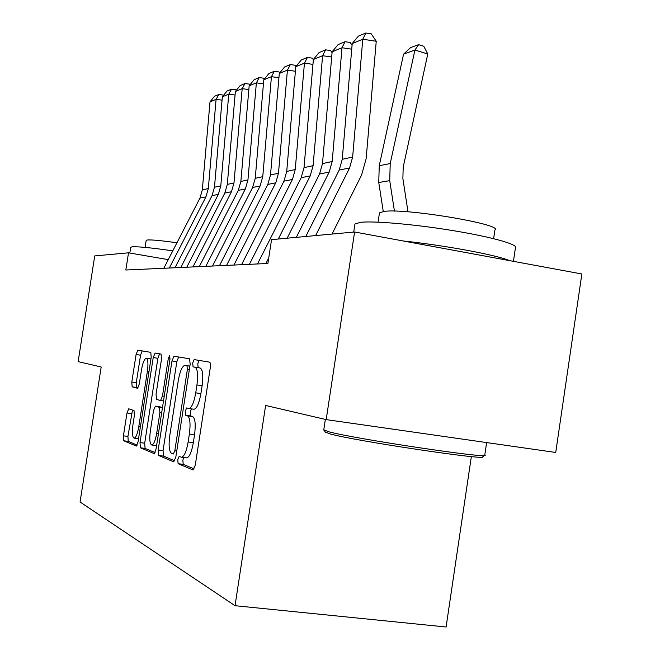<?xml version="1.0" encoding="UTF-8"?>
<svg xmlns="http://www.w3.org/2000/svg" width="660" height="660" viewBox="0 0 660 660"><rect width="100%" height="100%" fill="white"/><g stroke="black" fill="none" stroke-linecap="round" stroke-linejoin="round"><path stroke-width="0.99" d="M177.73 459.657L178.118 463.691L192.984 469.961L195.269 465.151L210.276 367.81C210.68 364.518 210.457 362.637 209.599 362.159L194.164 359.584L192.654 363.049L193.075 366.861L195.005 367.216C197.596 368.725 198.248 374.632 196.952 384.937L195.731 392.849C193.966 402.608 191.68 407.83 188.884 408.523L186.673 407.929L185.204 411.304L185.6 415.231L187.498 415.8C190.047 417.615 190.674 423.704 189.37 434.057L188.149 441.994C186.425 451.555 184.198 456.637 181.475 457.231L179.165 456.373L177.73 459.657M183.694 457.529L182.845 460.317L183.232 464.359L194.188 468.938M199.081 360.401L197.744 363.817L198.165 367.628L200.12 367.983L195.005 367.216M191.375 408.878L190.303 412.022L190.707 415.94L192.629 416.518L187.498 415.8M128.725 408.804L126.984 412.987L123.428 435.823L123.742 440.781L136.323 446.069L138.064 441.804L151.206 357.225L150.802 352.349L137.816 350.179L136.092 354.519L131.802 382.041L132.14 386.834L137.552 388.278L139.301 383.947L141.463 370.021C142.758 362.777 144.35 358.85 146.239 358.248C148.013 359.147 148.393 363.503 147.386 371.308L138.765 426.764C137.494 433.892 135.952 437.695 134.129 438.174C132.322 437.118 131.942 432.597 132.965 424.627L134.384 415.519L134.03 410.553L128.725 408.804M125.829 270.014L267.894 263.48L271.549 239.638L354.601 231.99L326.188 419.611L265.625 405.454L235.034 605.698L80.066 502.004L101.186 367.001L78.144 361.614L94.735 255.923L128.518 252.813L125.829 270.014M158.169 450.005L158.623 455.483L173.671 461.818L175.799 457.207L190.171 364.204L189.593 358.817L173.968 356.21L171.971 360.946L158.169 450.005L163.053 450.648L163.531 456.118L174.785 460.829M154.069 453.56L140.39 447.793L140.011 442.596L153.211 357.588L155.067 353.059L161.048 354.057L161.502 359.073L156.049 394.234L156.486 399.391L160.57 400.537L162.484 395.975L168.25 358.768L169.628 355.492L169.999 359.073L156.04 449.138L154.242 453.585M235.034 605.698L446.094 627L471.347 456.571M168.25 259.644L128.518 252.813M354.601 231.99L581.856 273.983L555.728 452.463L326.188 419.611M186.252 457.817L186.615 457.908C189.37 457.314 191.614 452.24 193.331 442.687L188.149 441.994M192.629 416.518C195.203 418.333 195.847 424.421 194.551 434.767L193.331 442.687M193.76 409.2L194.007 409.249C196.837 408.557 199.138 403.342 200.904 393.599L195.731 392.849M200.12 367.983C202.744 369.493 203.412 375.4 202.125 385.688L200.904 393.599M178.654 356.994L176.831 361.68L163.053 450.648M173.332 454.014L174.809 450.78L187.374 369.509L186.978 365.739L184.874 365.359C182.16 366.135 179.957 371.266 178.258 380.754L169.801 435.369C168.523 445.277 169.067 451.234 171.427 453.247L173.332 454.014M155.092 452.595L145.084 448.412L140.39 447.793M159.571 353.81L157.88 358.289L144.688 443.215L145.084 448.412M150.373 430.774C149.308 439.139 149.762 443.883 151.75 445.013C153.739 444.526 155.397 440.558 156.725 433.108L159.901 412.632L159.448 407.368L155.364 406.147L153.499 410.627L150.373 430.774M151.75 445.013L156.577 445.657M155.364 406.147L162.492 407.517M150.942 358.949L146.38 358.264M142.148 350.897L140.563 355.195L136.282 382.693L136.636 387.478L138.088 387.865M132.495 410.05L127.924 436.425L128.255 441.375L137.173 445.112M408.012 211.835L402.872 178.546L403.202 167.178L427.779 53.988L414.917 50.061L390.217 163.564L389.722 180.658L394.449 211.126M403.565 54.161L410.602 47.594L418.613 44.657L414.917 50.061L403.565 54.161L379.244 165.709L378.749 182.506L383.27 211.513M418.613 44.657L423.745 46.233L427.779 53.988M305.803 236.486L339.215 170.057L342.243 159.299L352.217 43.56L362.786 39.229L365.863 33L371.225 33.825L376.241 41.267L366.143 158.722L361.556 175.098L332.038 234.069M376.241 41.267L362.786 39.229L352.646 157.022L349.577 167.97L315.628 235.579M352.217 43.56L358.405 36.118L365.863 33M287.149 238.202L319.555 174.009L322.484 163.614L332.137 51.794L342.004 47.743L345.04 41.704L350.245 42.487L352.069 45.218M351.73 49.195L342.004 47.743L332.195 161.494L329.216 172.062L296.315 237.361M332.137 51.794L338.085 44.608L345.04 41.704M257.507 263.959L301.174 177.705L304.021 167.648L313.376 59.482L322.6 55.696L325.603 49.83L330.66 50.581L332.062 52.701M331.683 57.032L322.6 55.696L313.096 165.668L310.216 175.89L278.297 239.019M265.881 263.571L268.744 257.911M313.376 59.482L319.102 52.553L325.603 49.83M484.63 455.392L482.732 456.778C489.101 460.944 355.369 440.987 330.363 433.999L325.355 432.061M323.779 429.808L328.828 431.78C354.37 438.826 491.675 459.327 484.976 455.144M354.841 224.713L354.94 224.029L360.525 222.329C374.203 220.753 415.833 224.416 454.27 230.818C492.797 237.196 519.057 244.761 515.41 247.937L513.431 261.335M379.376 213.444L379.467 212.858L383.798 211.447C404.992 207.883 504.157 224.532 494.901 230.01L493.622 238.656M403.26 240.983C444.832 245.355 497.046 255.082 509.363 260.584M129.822 253.036L130.721 247.302L132.066 246.832C137.89 246.452 151.47 247.789 172.788 250.833M145.084 247.393L146.182 240.38L147.23 239.992C151.618 239.662 161.518 240.595 176.929 242.797M241.552 264.693L283.965 181.17L286.729 171.427L295.796 66.685L304.441 63.137L307.411 57.437L312.32 58.154L313.351 59.722M312.947 64.375L304.441 63.137L295.234 169.57L292.438 179.47L249.398 264.33M295.796 66.685L301.315 59.986L307.411 57.437M226.586 265.378L267.811 184.42L270.501 174.982L279.304 73.45L287.422 70.117L290.351 64.573L295.127 65.257L295.944 66.511M295.399 71.255L287.422 70.117L278.487 173.233L275.764 182.82L233.953 265.039M279.304 73.45L284.625 66.965L290.351 64.573M212.52 266.029L252.623 187.481L255.238 178.315L263.794 79.802L271.433 76.675L274.321 71.272L278.965 71.932L279.659 73.013M278.933 77.731L271.433 76.675L262.754 176.674L260.106 185.971L219.45 265.708M263.794 79.802L268.933 73.524L274.321 71.272M199.279 266.632L238.318 190.361L240.859 181.459L249.175 85.792L256.377 82.846L259.223 77.583L263.752 78.218L264.338 79.134M263.439 83.828L256.377 82.846L247.946 179.908L245.371 188.941L205.804 266.335M249.175 85.792L254.149 79.703L259.223 77.583M186.788 267.209L224.812 193.075L227.296 184.42L235.381 91.451L242.179 88.663L244.992 83.531L249.406 84.142L249.892 84.917M248.845 89.578L242.179 88.663L233.978 182.96L231.47 191.738L192.943 266.929M235.381 91.451L240.199 85.536L244.992 83.531M174.982 267.754L212.05 195.64L214.467 187.225L222.346 96.797L228.773 94.157L231.536 89.158L235.843 89.743L236.247 90.387M235.075 95.015L228.773 94.157L220.786 185.848L218.345 194.378L180.799 267.481M222.346 96.797L227.007 91.055L231.536 89.158M163.812 268.265L199.972 198.074L202.323 189.882L210.004 101.854L216.092 99.355L218.815 94.479L223.014 95.048L223.344 95.568M222.049 100.163L216.092 99.355L208.312 188.57L205.928 196.878L169.323 268.01M210.004 101.854L214.525 96.269L218.815 94.479M183.232 464.359L178.118 463.691M198.165 367.628L193.075 366.861M190.707 415.94L185.6 415.231M194.551 434.767L189.37 434.057M202.125 385.688L196.952 384.937M176.831 361.68L171.971 360.946M163.531 456.118L158.623 455.483M176.748 451.036L174.809 450.78M189.304 369.798L187.374 369.509M189.865 366.176L186.978 365.739M189.874 366.11L185.023 365.376M144.688 443.215L140.011 442.596M157.88 358.289L153.211 357.588M163.507 400.95L160.594 400.537L163.507 400.958M164.241 396.223L162.484 395.975M169.999 359.032L168.25 358.768M158.482 433.348L156.725 433.108M161.659 412.879L159.901 412.632M162.442 407.789L159.448 407.368M160.207 406.832L155.43 406.164M140.365 426.979L138.765 426.764M148.987 371.547L147.386 371.308M136.636 387.478L132.14 386.834M136.282 382.693L131.802 382.041M140.563 355.195L136.092 354.519M128.255 441.375L123.742 440.781M127.924 436.425L123.428 435.823M131.472 413.605L126.984 412.987M390.217 163.564L379.244 165.709M389.722 180.658L378.749 182.506M339.215 170.057L349.577 167.97M342.243 159.299L352.646 157.022M319.555 174.009L329.216 172.062M322.484 163.614L332.195 161.494M301.174 177.705L310.216 175.89M304.021 167.648L313.096 165.668M283.965 181.17L292.438 179.47M286.729 171.427L295.234 169.57M267.811 184.42L275.764 182.82M270.501 174.982L278.487 173.233M252.623 187.481L260.106 185.971M255.238 178.315L262.754 176.674M238.318 190.361L245.371 188.941M240.859 181.459L247.946 179.908M224.812 193.075L231.47 191.738M227.296 184.42L233.978 182.96M212.05 195.64L218.345 194.378M214.467 187.225L220.786 185.848M199.972 198.074L205.928 196.878M202.323 189.882L208.312 188.57M186.615 457.908L181.475 457.231M194.007 409.249L188.884 408.523M138.534 438.768L134.129 438.174M325.677 432.506L324.052 430.279M354.94 224.029L353.727 232.072M378.064 222.156L379.467 212.858M325.355 419.413L323.738 430.064M486.626 442.571L484.795 454.946"/></g></svg>
